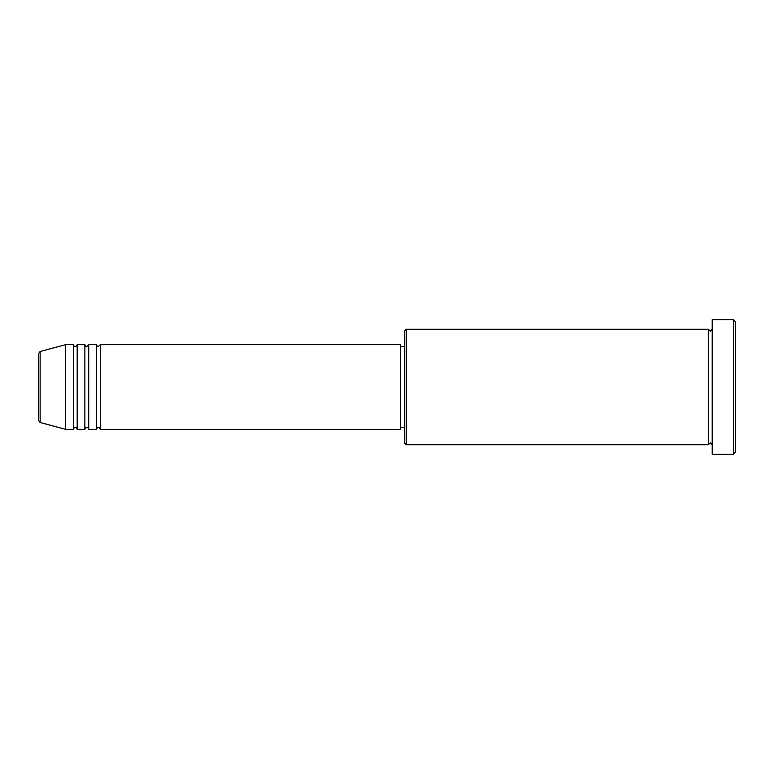 <?xml version="1.0" encoding="UTF-8"?>
<svg xmlns="http://www.w3.org/2000/svg" width="774" height="774" viewBox="0 0 774 774"><rect width="100%" height="100%" fill="white"/><g stroke="black" fill="none" stroke-linecap="round" stroke-linejoin="round"><path stroke-width="1.16" d="M38.7 387L38.7 420.64L38.7 353.36L40.122 351.502L40.122 422.498L38.7 420.64M100.281 344.662L100.281 429.338L400.468 429.338L400.468 344.662L100.281 344.662L98.356 346.588C97.882 346.975 97.243 346.336 96.431 344.662L96.431 429.338L88.729 429.338L88.729 344.662L96.431 344.662M84.879 344.662L84.879 429.338L77.187 429.338L77.187 344.662L84.879 344.662C85.691 346.336 86.34 346.975 86.804 346.588L88.729 344.662M73.337 344.662L73.337 429.338L65.645 429.338L65.645 344.662L73.337 344.662C74.149 346.336 74.788 346.975 75.262 346.588C75.736 346.975 76.374 346.336 77.187 344.662M406.244 444.731L404.318 442.805L404.318 331.195L406.244 329.269L406.244 444.731L708.355 444.731L708.355 329.269L710.28 331.195L712.206 329.269M733.375 319.652L735.3 321.578L735.3 452.422L733.375 454.348L733.375 319.652L712.206 319.652L712.206 454.348L733.375 454.348M400.468 427.412L404.318 427.412M40.122 422.498L65.645 429.338M40.122 351.502L65.645 344.662M406.244 329.269L708.355 329.269M400.468 346.588L404.318 346.588M712.206 444.731L710.28 442.805L708.355 444.731M77.187 429.338C76.374 427.664 75.736 427.025 75.262 427.412C74.788 427.025 74.149 427.664 73.337 429.338M88.729 429.338C87.917 427.664 87.278 427.025 86.804 427.412C86.34 427.025 85.691 427.664 84.879 429.338M100.281 429.338C99.469 427.664 98.82 427.025 98.356 427.412C97.882 427.025 97.243 427.664 96.431 429.338"/></g></svg>
